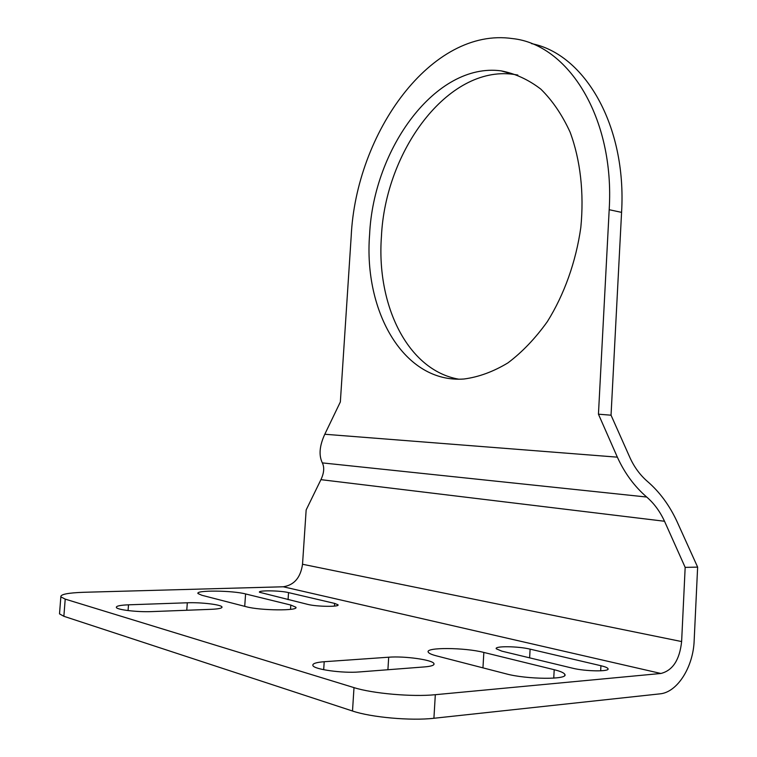 <?xml version="1.0" encoding="UTF-8"?>
<svg xmlns="http://www.w3.org/2000/svg" width="757" height="757" viewBox="0 0 757 757"><rect width="100%" height="100%" fill="white"/><g stroke="black" fill="none" stroke-linecap="round" stroke-linejoin="round"><path stroke-width="1.14" d="M369.596 234.575C363.445 311.969 404.181 383.506 463.994 379.002C478.67 377.071 493.309 371.706 507.9 362.906C522.188 352.166 535.341 338.398 547.358 321.611C564.22 294.605 575.945 261.837 580.818 227.479C584.205 193.092 580.401 159.916 570.125 132.21C562.205 114.894 552.43 100.53 540.81 89.118C528.414 79.608 515.148 73.524 501.03 70.836C435.805 62.282 373.532 148.59 369.596 234.575M283.232 586.779C294.18 585.114 300.605 577.61 302.526 564.258L306.159 509.934L320.93 479.654C324.053 472.993 324.535 467.41 322.35 462.896C318.659 455.364 319.473 445.816 324.791 434.253L340.347 401.948L351.182 236.487C355.979 132.778 431.556 26.817 512.442 38.579C568.204 44.294 614.911 117.657 609.186 209.708L598.446 414.193L617.352 457.162C624.582 473.059 634.357 486.354 646.696 497.037C654.048 503.367 659.99 511.448 664.523 521.261L685.17 567.381L697.632 567.116L694.16 640.64C693.27 667.04 677.335 692.428 659.896 693.866L433.912 718.27C411.079 720.957 370.93 717.352 352.507 711.012L63.862 616.293L59.51 613.87L60.844 596.866C60.333 594.359 67.998 592.835 83.819 592.286L283.232 586.779L660.889 673.475C672.746 670.494 679.654 659.858 681.622 641.558L685.17 567.381M697.632 567.116L676.938 521.384C669.396 505.203 659.574 491.899 647.481 481.471C640.176 475.15 634.357 467.268 630.023 457.824L611.041 415.196L621.573 212.376C626.881 125.255 584.442 53.908 531.49 43.613M60.844 596.866L65.216 599.118L354.002 687.621C372.425 693.535 412.537 697.055 435.322 694.699L660.889 673.475M59.595 612.725L59.51 613.87M187.31 602.78C200.927 602.212 221.195 604.616 221.971 606.925C222.359 608.164 218.858 608.959 211.468 609.309L151.835 611.599C137.66 612.243 117.08 609.83 116.36 607.483C115.991 606.054 120.041 605.165 128.501 604.815L187.31 602.78L186.771 610.256M334.613 603.395L338.019 604.786C340.044 607.019 316.786 606.745 307.815 604.408L259.462 592.258C257.673 590.186 280.128 590.479 288.54 592.608L334.613 603.395L334.443 606.102M290.82 605.051L295.817 607.19C299.365 610.956 260.143 610.653 246.214 606.726L201.911 595.286L198.012 593.554C195.06 590.063 232.427 590.422 245.58 593.942L290.82 605.051L290.537 609.366M424.573 666.908L359.357 671.942C342.722 673.427 314.013 669.425 312.906 665.554C312.244 663.643 316.01 662.366 324.204 661.722L388.691 657.208C404.522 655.912 432.767 659.849 433.96 663.615C434.565 665.223 431.443 666.321 424.573 666.908M600.935 665.725C605.108 666.718 607.455 667.693 607.994 668.649C610.36 671.8 585.398 671.487 572.406 668.157L501.844 651.152L496.261 648.787C494.132 645.882 518.091 646.156 530.108 649.146L600.935 665.725L600.67 670.825M554.2 669.708C560.407 671.251 563.937 672.793 564.798 674.336C569.065 679.805 526.626 679.512 506.017 673.815L436.297 655.817C431.613 654.587 428.935 653.376 428.292 652.193C424.668 647.169 464.722 647.434 483.846 652.439L554.2 669.708L553.746 678.14M517.807 75.038L513.076 74.29C447.68 65.594 385.266 151.173 381.424 236.61C376.333 305.355 407.749 370.192 458.619 379.162M598.446 414.193L611.041 415.196M324.791 434.253L617.352 457.162M322.35 462.896L646.696 497.037M435.322 694.699L433.912 718.27M65.216 599.118L63.862 616.293M354.002 687.621L352.507 711.012M128.501 604.815L128.065 610.577M288.54 592.608L288.067 599.648M245.58 593.942L244.719 606.338M388.691 657.208L387.906 669.737M324.204 661.722L323.684 669.708M530.108 649.146L529.626 657.852M483.846 652.439L482.957 667.863M302.526 564.258L681.622 641.558M320.93 479.654L664.523 521.261M609.186 209.708L621.573 212.376M221.924 607.483L221.971 606.925M295.779 607.814L295.817 607.19M433.903 664.542L433.96 663.615M607.966 669.226L607.994 668.649M564.741 675.395L564.798 674.336M513.076 74.29L501.03 70.836"/></g></svg>
